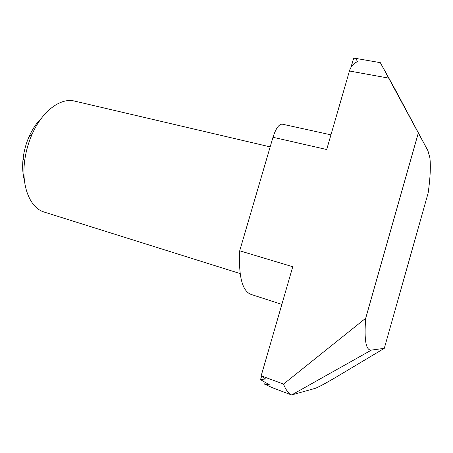 <?xml version="1.0" encoding="UTF-8"?>
<svg xmlns="http://www.w3.org/2000/svg" width="453" height="453" viewBox="0 0 453 453"><rect width="100%" height="100%" fill="white"/><g stroke="black" fill="none" stroke-linecap="round" stroke-linejoin="round"><path stroke-width="0.68" d="M281.851 304.405L251.115 294.439C242.304 291.149 238.499 276.602 239.699 250.798L272.989 137.276L326.698 149.524L349.439 71.002C350.764 66.676 353.425 63.556 357.417 61.642C356.698 59.581 355.469 58.38 353.731 58.041L380.316 62.656L427.904 150.662L395.599 90.317L380.316 62.656M427.904 150.662L429.857 157.695C430.854 166.064 430.288 177.819 428.159 192.967L384.297 348.34L337.032 376.602C326.047 383.096 318.793 387.009 315.271 388.334L291.573 394.971C288.357 393.261 285.673 389.631 283.51 384.087L261.171 375.814L292.757 266.738L239.699 250.798M272.966 387.944L291.573 394.971L371.449 350.078C365.928 350.769 364.014 340.152 365.707 318.238L283.51 384.087M273.097 388.04L264.631 384.155L269.331 384.733L260.9 379.891L260.651 379.518L265.622 378.997L261.171 375.814M365.707 318.238L418.227 133.318M272.989 137.276C275.843 128.493 278.906 124.116 282.185 124.15L330.95 134.847M240.141 273.578L44.207 212.066C30.43 208.21 21.359 187.055 24.558 161.693C25.708 152.248 28.194 143.165 32.016 134.445C42.174 110.985 60.753 97.401 74.575 101.093L270.169 146.885M24.422 180.532C22.633 173.873 22.203 166.449 23.137 158.267C24.043 150.775 26.014 143.578 29.043 136.676C32.406 129.156 36.557 122.984 41.483 118.165M384.297 348.34L371.449 350.078M351.047 67.321L353.731 58.041M264.699 384.161L265.198 382.428M260.651 379.518L261.624 376.143M349.439 71.002L388.549 78.092M264.631 384.161L265.141 382.394M350.911 67.542L353.668 58.029M260.571 379.54L261.568 376.103M23.137 158.267L24.558 161.693M29.043 136.676L32.016 134.445"/></g></svg>
